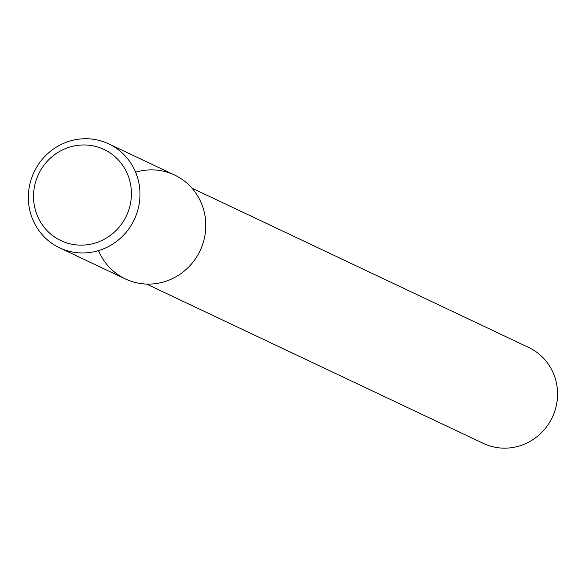<?xml version="1.0" encoding="UTF-8"?>
<svg xmlns="http://www.w3.org/2000/svg" width="584" height="584" viewBox="0 0 584 584"><rect width="100%" height="100%" fill="white"/><g stroke="black" fill="none" stroke-linecap="round" stroke-linejoin="round"><path stroke-width="0.88" d="M98.528 250.609A57.48 55.444 -64.7 0 0 169.243 280.021A57.48 55.444 -64.7 0 0 203.203 208.247A57.48 55.444 -64.7 0 0 135.612 172.222M146.562 284.065L483.348 443.409A53.064 51.18 -64.7 0 0 552.303 417.334A53.064 51.18 -64.7 0 0 528.732 347.487L191.946 188.143M59.583 247.806L125.392 278.948A57.48 55.444 -64.7 0 0 200.093 250.697A57.48 55.444 -64.7 0 0 174.558 175.025L108.748 143.883A57.48 55.444 -64.7 0 0 50.589 151.19A57.48 55.444 -64.7 0 0 29.2 207.4A57.48 55.444 -64.7 0 0 59.583 247.806A57.48 55.444 -64.7 0 0 134.283 219.562A57.48 55.444 -64.7 0 0 108.748 143.883M34.281 205.181A50.406 48.618 -64.7 0 0 113.99 232.461A50.406 48.618 -64.7 0 0 99.163 147.504A50.406 48.618 -64.7 0 0 34.281 205.181"/></g></svg>
